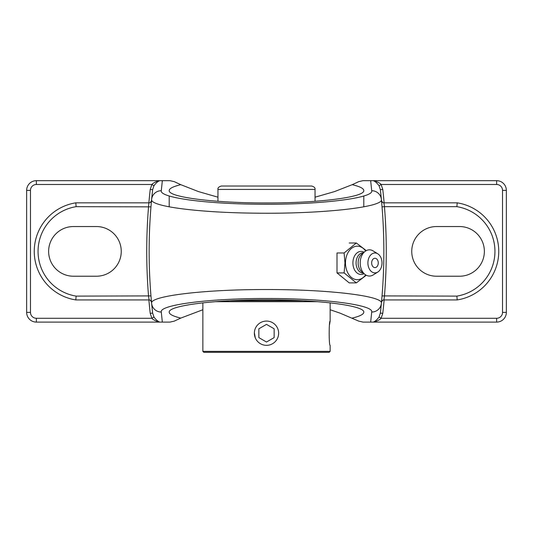 <?xml version="1.0" encoding="UTF-8"?>
<svg xmlns="http://www.w3.org/2000/svg" width="533" height="533" viewBox="0 0 533 533"><rect width="100%" height="100%" fill="white"/><g stroke="black" fill="none" stroke-linecap="round" stroke-linejoin="round"><path stroke-width="0.8" d="M150.419 202.447L151.505 200.641A548.557 548.557 0 0 1 152.638 189.675L150.226 189.402A550.982 550.982 0 0 0 148.874 202.84L148.547 206.664A550.982 550.982 0 0 0 148.547 296.108L149.093 299.926A2.425 2.425 0 0 1 151.505 302.131L151.339 300.299M151.165 298.287L150.966 295.908L76.112 296.108L75.813 299.926L149.093 299.926M150.419 300.326L151.505 302.131A548.557 548.557 0 0 0 152.638 313.091L150.226 313.364L151.878 318.274L153.957 317.035L152.638 313.091L151.619 303.344A9.707 9.627 -5.4 0 0 161.286 312.052C159.014 304.909 209.342 298.32 266.36 298.5C323.371 298.307 373.926 304.869 371.714 312.052L370.662 322.099L373.633 322.099M150.966 206.864L76.112 206.664L75.813 202.84L148.874 202.84M151.339 202.467L151.505 200.641A2.425 2.425 0 0 1 149.093 202.84L75.813 202.84A49.129 49.129 0 0 0 75.813 299.926M382.581 300.326L381.495 302.131A548.557 548.557 0 0 1 380.362 313.091L381.381 303.344C383.733 296.028 328.541 289.346 266.353 289.546C204.146 289.366 149.2 296.075 151.619 303.344A548.557 548.557 0 0 1 151.619 199.429L152.638 189.675L153.957 185.731C155.909 183.085 157.835 181.4 159.72 180.674L36.357 180.674A9.707 9.707 0 0 0 26.65 190.381L26.65 312.391A9.707 9.707 0 0 0 36.357 322.099L36.357 318.274L151.878 318.274C153.464 320.46 158.947 321.885 158.941 322.099L159.72 322.099C157.835 321.372 155.909 319.687 153.957 317.035M153.957 185.731L151.878 184.491L150.226 189.402M158.941 180.674C158.947 180.88 153.464 182.313 151.878 184.491L36.357 184.491L36.357 180.674M151.619 303.344A548.557 548.557 0 0 1 151.619 199.429A9.707 9.627 5.4 0 1 161.286 190.714L162.338 180.674L159.367 180.674M381.628 300.645L381.495 302.131A2.425 2.425 0 0 1 383.907 299.926L384.453 296.108A550.982 550.982 0 0 0 384.453 206.664L456.888 206.664L457.187 202.84L383.907 202.84A2.425 2.425 0 0 1 381.495 200.641L382.581 202.447M384.126 202.84A550.982 550.982 0 0 0 382.774 189.402L380.362 189.675A548.557 548.557 0 0 1 381.495 200.641L381.661 202.467M379.043 317.035C377.091 319.687 375.165 321.372 373.28 322.099L374.059 322.099C374.053 321.885 379.536 320.46 381.122 318.274L379.043 317.035L380.362 313.091L382.774 313.364A550.982 550.982 0 0 0 384.126 299.926M374.059 322.099L496.643 322.099A9.707 9.707 0 0 0 506.35 312.391L502.526 312.391A5.89 5.89 0 0 1 496.643 318.274L381.122 318.274L382.774 313.364M456.888 206.664A45.305 45.305 0 0 1 456.888 296.108L382.034 295.908M381.835 298.28L381.661 300.299M381.495 302.131A2.425 2.425 0 0 1 383.907 299.926L457.187 299.926A49.129 49.129 0 0 0 457.187 202.84L383.907 202.84L384.453 206.664L382.034 206.864L381.835 204.459M382.774 189.402L381.122 184.491L379.043 185.731L380.362 189.675L381.381 199.429A548.557 548.557 0 0 1 381.381 303.344A9.707 9.627 -174.6 0 1 371.714 312.052M506.35 312.391L506.35 190.381A9.707 9.707 0 0 0 496.643 180.674L496.643 184.491L381.122 184.491C379.536 182.313 374.053 180.88 374.059 180.674L373.28 180.674C375.165 181.4 377.091 183.085 379.043 185.731M459.526 226.538A24.844 24.844 0 0 1 484.37 251.383A24.844 24.844 0 0 1 459.526 276.227L436.594 276.227A24.844 24.844 0 0 1 411.749 251.383A24.844 24.844 0 0 1 436.594 226.538L459.526 226.538M456.888 296.108L457.187 299.926M315.043 197.19L334.537 191.587L352.206 184.678C359.855 186.517 363.719 188.469 363.799 190.548C364.892 197.177 318.507 203.086 266.5 202.946C214.493 203.086 168.108 197.177 169.201 190.548C169.281 188.469 173.145 186.517 180.794 184.678L198.463 191.587L217.957 197.19M36.357 322.099L158.941 322.099M162.338 180.674L170.02 180.674L174.258 181.646L180.794 184.678M496.643 180.674L374.059 180.674M370.662 322.099L362.98 322.099L358.742 321.126L340.027 313.131L330.14 309.74M202.86 309.74L180.794 318.088C173.145 316.256 169.281 314.297 169.201 312.218C168.108 305.596 214.493 299.679 266.5 299.819C318.507 299.679 364.892 305.596 363.799 312.218C363.719 314.297 359.855 316.256 352.206 318.088M352.206 184.678L358.742 181.646L362.98 180.674L370.662 180.674L371.714 190.714C374.179 198.376 316.622 205.152 256.113 204.206C203.02 203.653 159.52 197.437 161.286 190.714M159.367 322.099L162.338 322.099L161.286 312.052M151.619 199.429C149.746 206.271 197.243 212.6 255.167 213.16C321.179 214.126 384.007 207.224 381.381 199.429A9.707 9.627 174.6 0 0 371.714 190.714M373.633 180.674L370.662 180.674M180.794 318.088L174.258 321.126L170.02 322.099L162.338 322.099M73.474 226.538L96.406 226.538A24.844 24.844 0 0 1 121.251 251.383A24.844 24.844 0 0 1 96.406 276.227L73.474 276.227A24.844 24.844 0 0 1 48.63 251.383A24.844 24.844 0 0 1 73.474 226.538M356.33 282.883L349.215 282.883L337.003 272.909L344.118 272.909L356.33 282.883L366.278 275.241M337.003 272.909L337.003 252.968L344.118 252.968L344.958 262.936L344.118 272.909M366.278 250.63L356.33 242.995L344.118 252.968M349.215 242.995L356.33 242.995M365.645 274.881A16.75 11.846 -90 0 1 352.759 278.386A16.75 11.846 -90 0 1 345.491 262.936A16.75 11.846 -90 0 1 352.759 247.485A16.75 11.846 -90 0 1 365.645 250.996M374.959 258.265A4.67 3.305 -90 0 1 377.824 260.617A6.183 6.183 0 0 1 377.824 265.261A4.67 3.305 -90 0 1 373.833 267.333A4.67 3.305 -90 0 1 371.701 262.129A4.67 3.305 -90 0 1 374.959 258.265M364.072 273.669A11.533 8.155 -90 0 1 352.913 262.936A11.533 8.155 -90 0 1 364.072 252.209M363.413 273.129L363.286 273.129A10.194 7.209 -90 0 1 356.077 262.936A10.194 7.209 -90 0 1 363.286 252.742L363.413 252.742M377.804 272.057L373.207 274.928A13.105 9.268 -90 0 1 364.832 274.288L361.74 271.763A10.194 7.209 -90 0 1 358.136 262.936A10.194 7.209 -90 0 1 361.74 254.108L364.832 251.589A13.105 9.268 -90 0 1 373.207 250.95L377.804 253.821A9.967 7.049 -90 0 1 382.008 262.936A9.967 7.049 -90 0 1 377.804 272.057A9.967 7.049 -90 0 1 367.91 262.936A9.967 7.049 -90 0 1 377.804 253.821M364.832 274.288A13.105 9.268 -90 0 1 360.195 262.936A13.105 9.268 -90 0 1 364.832 251.589M315.043 189.422C315.356 187.909 314.223 186.777 311.645 186.024L221.355 186.024C218.777 186.777 217.644 187.909 217.957 189.422L315.043 189.422L315.043 201.294M330.14 351.374L202.86 351.374L203.813 352.326L329.187 352.326L330.14 351.374L330.14 345.337C328.874 346.09 328.874 320.313 330.14 321.066L329.561 324.624M215.225 301.685L317.775 301.685M303.011 300.725L229.989 300.725M278.626 333.678L278.406 335.55M255.294 337.862L254.374 332.732M266.5 345.337A12.139 12.139 0 0 1 254.361 333.205A12.139 12.139 0 0 1 266.5 321.066A12.139 12.139 0 0 1 278.639 333.205A12.139 12.139 0 0 1 266.5 345.337M274.142 337.616L266.5 342.026L258.858 337.616L258.858 328.788L266.5 324.377L274.142 328.788L274.142 337.616M258.858 337.616L266.5 342.026M148.874 299.926A550.982 550.982 0 0 0 150.226 313.364M36.357 318.274A5.89 5.89 0 0 1 30.474 312.391L30.474 190.381A5.89 5.89 0 0 1 36.357 184.491M496.643 318.274L496.643 322.099M76.112 296.108A45.305 45.305 0 0 1 76.112 206.664M30.474 312.391L26.65 312.391M30.474 190.381L26.65 190.381M506.35 190.381L502.526 190.381L502.526 312.391M496.643 184.491A5.89 5.89 0 0 1 502.526 190.381M169.201 195.971L169.201 206.831M363.799 195.937L363.799 206.817M217.957 189.422L217.957 201.294M202.86 302.844L202.86 351.374M330.14 302.844L330.14 321.066"/></g></svg>

